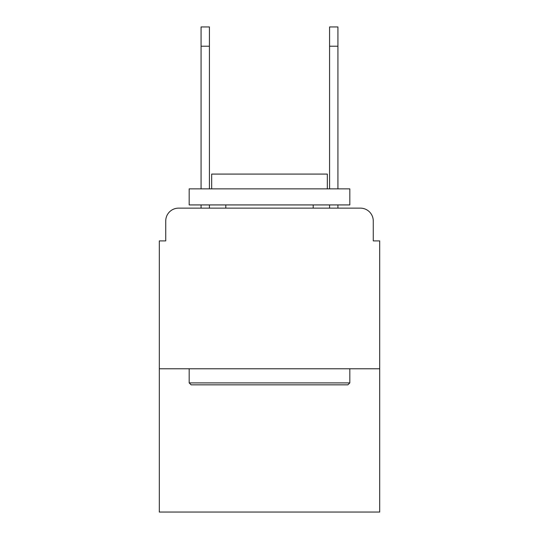 <?xml version="1.0" encoding="UTF-8"?>
<svg xmlns="http://www.w3.org/2000/svg" width="539" height="539" viewBox="0 0 539 539"><rect width="100%" height="100%" fill="white"/><g stroke="black" fill="none" stroke-linecap="round" stroke-linejoin="round"><path stroke-width="0.81" d="M165.736 220.99L165.736 240.906L165.736 220.99A12.848 12.848 0 0 1 178.584 208.142L201.074 208.142L201.074 204.928M379.692 368.77L159.308 368.77L159.308 512.05L379.692 512.05L379.692 240.906L373.264 240.906L373.264 220.99A12.848 12.848 0 0 0 360.416 208.142L178.584 208.142M159.308 368.77L159.308 240.906L165.736 240.906M209.422 204.928L209.422 208.142L219.386 208.142M319.614 208.142L329.578 208.142L329.578 204.928M337.926 204.928L337.926 208.142L360.416 208.142M373.264 240.906L373.264 220.99M347.884 384.833L191.116 384.833L189.182 382.906L349.818 382.906L347.884 384.833M189.182 188.866L349.818 188.866L349.818 204.928L189.182 204.928L189.182 188.866M327.328 188.866L327.328 174.084L211.672 174.084L211.672 188.866M189.182 368.77L189.182 382.906M349.818 368.77L349.818 382.906M225.807 204.928L225.807 208.142M313.193 204.928L313.193 208.142M201.074 188.866L201.074 26.95L209.422 26.95L209.422 188.866M329.578 188.866L329.578 26.95L337.926 26.95L337.926 46.226L329.578 46.226M337.926 188.866L337.926 46.226M201.074 46.226L209.422 46.226"/></g></svg>
